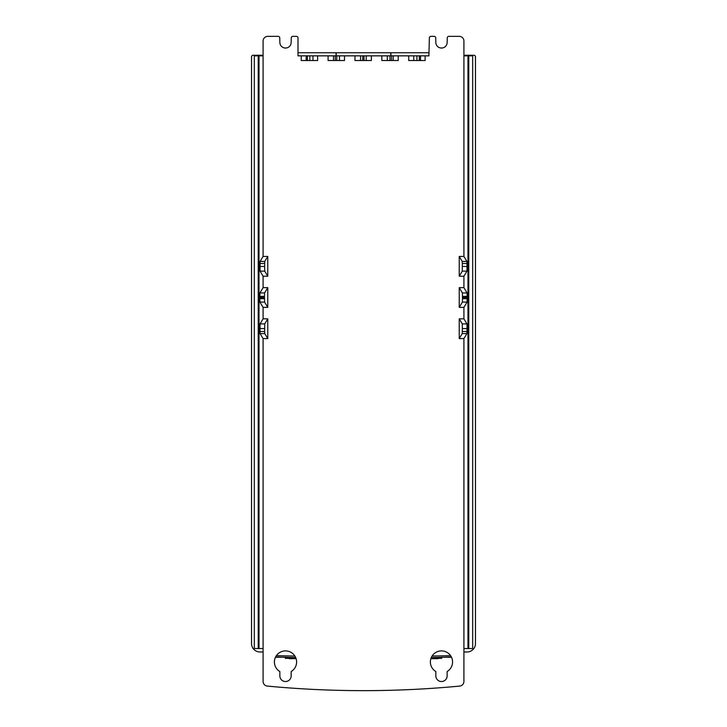 <?xml version="1.0" encoding="UTF-8"?>
<svg xmlns="http://www.w3.org/2000/svg" width="727" height="727" viewBox="0 0 727 727"><rect width="100%" height="100%" fill="white"/><g stroke="black" fill="none" stroke-linecap="round" stroke-linejoin="round"><path stroke-width="1.09" d="M263.083 651.983L259.957 651.983A8.424 8.424 0 0 1 251.533 643.559L251.533 56.86A1.59 1.59 0 0 1 253.123 55.27L263.083 55.27M463.917 55.27L473.877 55.27A1.59 1.59 0 0 1 475.467 56.86L475.467 643.559A8.424 8.424 0 0 1 467.043 651.983L463.917 651.983M279.731 37.868A1.563 1.563 0 0 0 278.177 36.35L267.818 36.35A4.744 4.744 0 0 0 263.083 41.094L263.083 55.843L254.314 55.843L254.314 648.548L263.083 648.548L263.083 681.417A4.68 4.68 0 0 0 267.327 686.079A1014.329 1014.329 0 0 0 459.682 686.079A4.68 4.68 0 0 0 463.917 681.417L463.917 648.548L472.677 648.548L472.677 55.843L463.917 55.843L463.917 41.012A4.689 4.689 0 0 0 459.237 36.35L448.823 36.35A1.563 1.563 0 0 0 447.259 37.868L447.15 42.539A5.652 5.652 0 0 1 441.489 48.046A5.652 5.652 0 0 1 435.837 42.539L435.718 37.868A1.563 1.563 0 0 0 434.155 36.35L430.966 36.35A1.59 1.59 0 0 0 429.366 37.895L428.903 55.843L297.988 55.843L297.988 37.94A1.59 1.59 0 0 0 296.398 36.35L292.845 36.35A1.563 1.563 0 0 0 291.282 37.868M336.047 55.843L336.047 52.744L297.988 52.744M428.985 52.744L390.953 52.744L390.953 55.843M263.083 256.431L267.763 256.431L267.763 276.224L263.083 276.224L260.048 271.135L260.075 261.438L263.083 256.431L263.083 55.843L259.012 55.843L259.012 648.548M450.595 655.672L432.102 656.063M294.88 656.063L276.378 655.672M431.038 658.226L441.752 658.298L430.929 658.544M451.385 656.99L431.284 657.608M441.743 657.235L451.512 657.263M430.902 658.617L437.772 658.68M275.46 657.263L285.248 657.235M295.698 657.608L275.597 656.99M296.053 658.553L285.248 658.298L295.934 658.226M289.228 658.68L296.071 658.617M398.242 55.843L398.242 60.523L381.848 60.523L381.848 55.843M371.37 55.843L371.37 60.523L354.967 60.523L354.967 55.843M344.498 55.843L344.498 60.523L328.095 60.523L328.095 55.843M317.626 55.843L317.626 60.523L301.223 60.523L301.223 55.843M291.273 37.868L291.173 42.539A5.652 5.652 0 0 1 285.511 48.046A5.652 5.652 0 0 1 279.859 42.539L279.75 37.868M263.083 276.224L263.083 287.647L267.763 287.647L267.763 307.376L263.083 307.376L263.083 318.817L267.763 318.817L267.763 338.591L263.083 338.591L263.083 648.548M463.917 648.548L463.917 338.591L459.237 338.591L459.237 318.826L463.917 318.826L463.917 307.376L459.237 307.376L459.237 287.647L463.917 287.647L463.917 276.224L459.237 276.224L459.237 256.431L463.917 256.431L463.917 55.843M425.104 55.843L425.104 60.523L408.719 60.523L408.719 55.843M291.163 671.53L291.163 675.874A5.652 5.652 0 0 1 285.502 681.526A5.652 5.652 0 0 1 279.85 675.874L279.85 671.539A11.096 11.096 0 0 1 285.502 650.892A11.096 11.096 0 0 1 291.163 671.53M447.141 671.53L447.132 675.874A5.652 5.652 -7.5 0 1 441.48 681.526A5.652 5.652 -7.5 0 1 435.827 675.874L435.827 671.539A11.096 11.096 0 0 1 435.818 652.446A11.096 11.096 0 0 1 452.567 661.988A11.096 11.096 0 0 1 447.141 671.53M463.917 256.431L466.925 261.438L466.998 263.528L462.317 263.528L462.245 261.438L459.237 256.431M463.917 276.224L466.952 271.135L466.998 263.528M463.917 287.647L467.097 292.954L467.179 296.38L467.097 302.078L463.917 307.376M463.917 318.826L466.952 323.888L467.034 328.559L462.354 328.559L462.245 333.584L459.237 338.591M463.917 338.591L466.925 333.584L467.034 328.559M462.317 263.528L462.272 271.135L459.237 276.224M459.237 318.826L462.272 323.888L462.354 328.559M459.237 307.376L462.417 302.078L462.508 298.652L462.417 292.954L459.237 287.647M467.179 297.516L462.508 297.516M263.083 338.591L260.075 333.584L259.993 331.494L264.673 331.494L264.755 333.584L267.763 338.591M263.083 318.817L260.048 323.888L259.993 331.494M263.083 307.376L259.902 302.078L259.812 298.652L259.902 292.954L263.083 287.647M264.673 331.494L264.728 323.888L267.763 318.817M267.763 256.431L264.755 261.438L264.637 267.709L264.728 271.135L267.763 276.224M267.763 287.647L264.583 292.954L264.492 296.38L264.583 302.078L267.763 307.376M259.812 297.516L264.492 297.516M390.799 55.843L390.799 52.744L336.201 52.744L336.201 55.843M391.517 60.523L391.517 55.843M393.234 55.843L393.234 60.523M389.981 55.843L389.981 60.523M387.282 60.523L387.282 55.843M413.736 60.523L413.736 55.843M416.907 55.843L416.907 60.523M419.306 55.843L419.306 60.523M420.524 55.843L420.524 60.523M467.979 648.548L467.979 55.843M462.245 261.438L466.925 261.438M467.034 266.464L462.354 266.464M466.952 271.135L462.272 271.135M468.761 55.843L468.761 648.548M466.925 333.584L462.245 333.584M466.998 331.494L462.317 331.494M462.272 323.888L466.952 323.888M467.097 302.078L462.417 302.078M462.508 298.652L467.179 298.652M467.179 296.38L462.508 296.38M462.417 292.954L467.097 292.954M264.755 333.584L260.075 333.584M259.966 328.559L264.646 328.559M260.048 323.888L264.728 323.888M258.239 648.548L258.239 55.843M260.075 261.438L264.755 261.438M259.993 263.528L264.673 263.528M259.966 266.464L264.646 266.464M264.728 271.135L260.048 271.135M259.902 292.954L264.583 292.954M264.492 296.38L259.812 296.38M259.812 298.652L264.492 298.652M264.583 302.078L259.902 302.078M306.194 60.523L306.194 55.843M307.421 55.843L307.421 60.523M309.82 55.843L309.82 60.523M312.983 55.843L312.983 60.523M333.52 60.523L333.52 55.843M335.265 55.843L335.265 60.523M336.783 60.523L336.783 55.843M339.473 55.843L339.473 60.523M360.537 60.523L360.537 55.843M362.746 55.843L362.746 60.523M364.018 60.523L364.018 55.843M366.235 55.843L366.235 60.523M441.743 657.108L441.743 658.298M285.248 657.108L285.248 658.298"/></g></svg>
